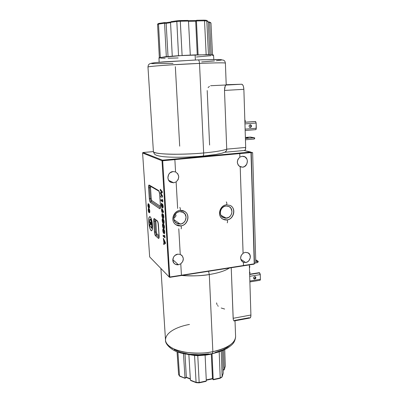 <?xml version="1.0" encoding="UTF-8"?>
<svg xmlns="http://www.w3.org/2000/svg" width="403" height="403" viewBox="0 0 403 403"><rect width="100%" height="100%" fill="white"/><g stroke="black" fill="none" stroke-linecap="round" stroke-linejoin="round"><path stroke-width="0.6" d="M243.095 253.245L245.331 252.333L248.072 252.787L249.931 254.807L250.298 257.698L249.054 260.499L247.513 261.839L245.664 262.514L243.397 262.288L242.505 261.819C239.83 259.084 240.022 256.222 243.08 253.235L240.198 166.807C236.516 163.93 236.405 160.701 239.871 157.11L242.208 156.273L243.8 156.399C249.18 157.508 248.077 166.918 242.561 167.19L240.198 166.807L243.095 253.245L241.221 255.406L240.596 258.167L241.397 260.701L243.382 262.277L243.493 265.537L181.415 275.229L254.233 263.839L254.046 264.172L254.474 263.638L254.046 264.172L254.474 263.638L250.968 152.581L239.755 153.583L239.871 157.11L237.941 159.316L237.302 162.233L238.133 164.993L240.198 166.807L243.08 253.235L245.331 252.333L248.329 252.938C252.087 255.059 250.132 262.041 245.664 262.514L243.397 262.288L243.503 265.512L254.233 263.839L251.089 152.284L244.087 150.5L250.742 152.032L250.968 152.581L239.77 153.619L239.886 157.11L242.208 156.273L245.049 156.928L246.984 159.2L247.427 161.25L246.676 164.353L244.48 166.58L242.561 167.19L239.196 166.192L242.561 167.19L240.208 166.807L243.095 253.245M240.747 259.24L245.664 262.514L240.747 259.24M176.121 181.904L178.136 179.622L178.761 176.63L177.809 173.799L175.622 171.965C179.567 174.932 179.738 178.242 176.121 181.904L173.668 182.806L168.696 180.358L173.668 182.806L170.751 182.262C165.965 180.116 167.708 171.809 173.018 171.557L175.567 171.945L174.872 159.628L162.681 160.762L169.784 277.022L181.426 275.209L180.781 263.794L182.72 261.537L183.33 258.686L182.413 256.056L180.247 254.404L181.698 255.27C184.106 258.177 183.798 261.018 180.771 263.784L178.388 264.756L172.796 259.643L178.388 264.756C176.786 264.962 175.416 264.544 174.272 263.502C171.119 260.771 173.431 254.595 177.778 254.162L180.247 254.409L178.781 228.768M226.4 218.214L223.141 217.61C218.235 215.252 220.34 206.376 225.922 205.988L223.705 206.724L221.857 208.291L220.668 210.437L220.32 212.844L220.864 215.131L222.209 216.955L225.262 218.24L228.602 217.464L230.425 215.907L231.609 213.776L231.962 211.389L230.859 208.119L229.196 206.628L225.922 205.988L228.914 206.482C234.047 208.673 232.078 217.776 226.4 218.214L220.95 215.313L226.4 218.214M149.644 222.305L148.803 222.229C149.291 230.964 153.125 234.345 152.46 225.217L152.46 225.217C151.921 216.159 148.092 213.278 148.803 222.229L149.231 222.32M152.445 228.088L151.649 228.194L151.881 226.818L152.49 226.743L151.881 226.818L151.735 224.622L152.384 224.542L151.735 224.622L151.296 221.695L150.551 219.695L149.835 219.529L149.478 221.247L150.042 222.864L150.395 221.967C150.712 222.103 150.934 222.809 151.06 224.073L150.974 224.95L150.611 222.139L150.324 222.003L150.163 222.587L150.772 222.511L150.062 222.864L149.483 221.524L150.077 219.353C150.863 219.7 151.412 221.459 151.735 224.622L151.649 228.194L149.856 225.735L149.871 223.564L151.009 223.569L150.052 223.69L150.979 224.945L149.871 223.564L150.984 223.423M148.586 210.92L148.616 209.459L149.508 209.505L148.893 209.575L149.795 210.955L149.347 211.676L148.647 211.056L148.43 209.877L148.657 209.459L149.246 209.943L149.437 211.625L148.586 210.92M149.12 212.643L149.488 212.794L149.81 211.172L149.488 209.444L148.47 208.341L148.153 209.968C148.354 211.595 148.677 212.487 149.12 212.643L149.745 212.497L149.77 210.698L149.322 209.071L148.425 208.351L148.244 210.789L149.12 212.643M164.182 241.024L164.892 242.556L165.366 242.495L164.303 242.979L165.386 242.828L164.303 242.979L164.182 241.024L164.892 242.556L164.303 242.979L164.182 241.024L164.646 240.959L164.182 241.024M165.396 243.019L165.295 243.619L165.265 243.085L163.648 243.306L163.724 244.55L165.431 243.538L165.361 242.445L163.331 238.218L163.82 240.294L163.996 243.13L163.648 243.306L165.396 243.019M165.391 242.938L163.996 243.13L165.391 242.938M164.298 240.228L163.82 240.294L164.298 240.228M163.895 239.402L163.406 239.468L163.895 239.402M163.306 231.579L163.326 230.022L164.384 230.098L163.689 230.189L164.429 231.79L164.741 231.75L164.228 232.501L163.371 231.73L163.129 230.44L163.406 230.027L164.102 230.632L164.313 232.46L163.306 231.579M163.915 233.493L164.399 233.715L164.762 232.032L164.404 230.143L163.165 228.808L162.802 230.496C163.019 232.259 163.386 233.261 163.915 233.493L164.681 233.392L163.915 233.493L164.399 233.715L164.666 233.438L164.641 231.02L164.011 229.413L163.144 228.808L162.812 229.458L162.802 230.496L163.129 230.456L162.802 230.496L162.898 231.382L163.915 233.493M162.671 221.449L162.706 219.877L163.769 219.932L163.054 220.023L163.794 221.59L164.112 221.554L163.583 222.325L162.736 221.6L162.5 220.315L162.772 219.877L163.472 220.446L163.678 222.275L162.671 221.449M163.286 223.353L163.749 223.544L164.132 221.816L163.769 219.927L162.545 218.653L162.167 220.391C162.384 222.159 162.757 223.146 163.286 223.353L164.026 223.257L163.286 223.353L163.769 223.539L164.081 223.081L164.006 220.799L163.376 219.212L162.51 218.663L162.177 219.338L162.167 220.391L162.495 220.345L162.167 220.391L162.263 221.277L163.286 223.353M161.86 210.366L162.001 209.681L162.605 209.641L162.071 209.701L162.384 210.719L163.054 210.643L162.384 210.719L162.177 211.414L161.976 209.691L162.369 210.542L162.223 211.434L161.86 210.366M163.416 212.603L163.502 211.64L161.855 208.457L161.527 210.159L162.233 212.593L162.696 210.991L163.416 212.603L163.502 211.64L161.865 208.457L161.512 209.762L161.527 210.159L161.855 210.119L161.527 210.159L161.89 212.038L162.495 212.572L162.696 210.991L163.185 210.935L162.696 210.991L163.416 212.603M162.777 200.684L160.983 200.775L162.852 201.963L162.379 199.163L162.464 200.553L162.767 200.518L160.908 199.576L160.983 200.775L162.626 200.533M162.474 195.828L161.069 193.495L162.283 192.715L162.202 191.45L160.263 189.234L160.339 190.458L161.558 191.858L160.47 192.569L160.545 193.747L161.81 195.853L160.676 195.863L160.752 197.082L162.55 197.082L162.474 195.828L161.069 193.495L162.283 192.715L162.202 191.45L160.263 189.234L160.339 190.458L161.25 190.362L160.339 190.458L161.558 191.858L162.223 191.788L160.47 192.569L162.117 192.392L162.142 192.805L162.117 192.392L160.47 192.569L160.545 193.747L161.18 193.677L160.545 193.747L161.81 195.853L162.444 195.782L160.676 195.863L160.752 197.082L162.55 197.082M162.328 195.798L162.399 196.901L162.328 195.798M162.399 205.857L162.52 205.253L163.024 205.218L162.575 205.268L162.832 206.119L163.15 206.084L162.726 206.749L162.394 205.711L162.495 205.263L162.736 205.56L162.747 206.739L162.399 205.857M162.767 206.724L163.19 206.674M161.543 205.293L161.684 204.376L162.162 204.341L161.739 204.392L162.066 205.656L162.399 205.616L162.066 205.656L161.92 206.548L161.543 204.739L161.709 204.376L161.951 204.865L161.946 206.543L161.543 205.293M161.915 207.716L162.344 207.122L163.19 207.021L162.344 207.122L162.877 207.988L163.175 206.376L162.525 204.074L162.172 204.381L161.502 203.132L161.21 205.087L161.915 207.716L162.344 207.122L162.983 207.923L163.144 205.988L162.741 204.351L162.419 204.044L162.172 204.381L162.726 204.321L162.172 204.381L161.407 203.177L161.195 204.87L161.532 205.051L161.21 205.087L161.24 205.52L161.915 207.716M162.354 216.356L162.394 214.774L163.462 214.819L162.736 214.91L163.477 216.466L163.794 216.426L163.26 217.207L162.419 216.502L162.177 215.222L162.454 214.774L163.21 215.419L163.361 217.157L162.354 216.356M162.963 218.25L163.422 218.426L163.814 216.678L163.452 214.789L162.233 213.55L161.85 215.308C162.066 217.081 162.439 218.058 162.963 218.25L163.699 218.159L162.963 218.25L163.452 218.421L163.764 217.952L163.689 215.66L163.059 214.084L162.192 213.56L161.86 214.25L161.85 215.308L162.177 215.267L161.85 215.308L161.946 216.194L162.963 218.25M162.988 226.521L163.014 224.96L164.076 225.025L163.371 225.116L164.112 226.703L164.429 226.662L163.91 227.423L163.054 226.672L162.817 225.388L163.089 224.96L163.85 225.65L163.996 227.378L162.988 226.521M163.598 228.43L164.076 228.637L164.449 226.934L164.086 225.045L162.852 223.741L162.485 225.453C162.701 227.216 163.074 228.214 163.598 228.43L164.353 228.335L163.598 228.43L164.086 228.637L164.399 228.189L164.323 225.917L163.694 224.32L162.827 223.746L162.495 224.406L162.485 225.453L162.812 225.408L162.485 225.453L162.58 226.34L163.598 228.43M165.079 237.891L164.61 235.1L164.691 236.45L163.139 235.171L163.21 236.339L165.079 237.891L164.61 235.1L164.691 236.45L164.988 236.41L163.139 235.171L163.21 236.339L164.374 236.188L163.21 236.339L165.079 237.891M148.274 206.225L148.304 204.754L149.201 204.789L148.576 204.865L149.478 206.23L149.024 206.961L148.385 206.467L148.113 205.182L148.339 204.754L148.979 205.308L149.12 206.905L148.274 206.225M148.803 207.943L149.165 208.084L149.493 206.437L149.17 204.714L148.158 203.631L147.841 205.283C148.037 206.91 148.359 207.797 148.803 207.943L149.427 207.772L149.382 205.5L148.838 204.079L148.108 203.646L147.931 206.099L148.803 207.943M151.251 198.729L150.284 198.684L149.558 187.758L150.531 187.793L151.251 198.729L151.76 200.558L151.044 201.424L150.284 198.684L151.251 198.729L151.76 200.558L160.419 206.346L151.76 200.558L150.324 202.291L159.734 208.734C160.268 208.915 160.505 208.019 160.434 206.049L159.699 194.402C159.517 192.337 159.145 191.047 158.581 190.523L149.175 185.048C148.702 184.957 148.506 185.848 148.586 187.717L149.558 187.758L149.785 185.798L149.558 187.758L148.586 187.717L149.311 198.634C149.488 200.548 149.825 201.767 150.324 202.291L151.044 201.424L150.284 198.684L149.311 198.634L150.284 198.684L149.558 187.758L150.531 187.793L151.251 198.729M160.349 207.721L151.044 201.424L160.349 207.721M158.978 191.229L150.828 186.408L150.621 186.594L150.531 187.793L150.833 186.463L158.978 191.229M158.938 190.967L148.883 185.108L148.586 187.717L149.311 198.634L149.84 201.46L150.324 202.291L159.734 208.734L160.318 207.857L159.734 208.734L160.062 208.724L160.434 206.049L159.643 193.737L158.943 190.982M150.007 185.758L149.558 185.662M159.694 194.322L158.958 191.163M160.429 205.958L160.369 207.953M156.389 232.108L155.407 232.032L154.697 221.156L155.679 221.222L156.389 232.108L156.913 234.012L156.188 234.889L155.407 232.032L156.389 232.108L155.795 220.048L155.679 221.222L154.697 221.156L154.888 219.353L154.697 221.156L153.714 221.086L154.697 221.156L155.407 232.032L154.43 231.957C154.601 233.871 154.948 235.14 155.467 235.77L158.46 238.359C158.978 238.626 159.2 237.82 159.13 235.941L158.414 224.783C158.238 222.799 157.875 221.504 157.336 220.904L154.344 218.607C153.845 218.411 153.639 219.237 153.714 221.086L154.43 231.957L155.407 232.032L156.188 234.889L156.913 234.012L159.099 235.866L156.827 233.911L156.389 232.108M159.074 237.362L156.188 234.889L155.467 235.77L156.188 234.889L159.074 237.362M155.175 219.297L154.616 219.146L154.344 218.607L157.608 221.443L157.336 220.904L157.608 221.443M159.049 237.498L158.46 238.359L159.049 237.498M151.654 228.189L149.785 225.594L149.871 223.564M150.732 222.783L150.798 223.448M151.941 228.153L152.359 228.833M151.049 218.305L150.777 219.267M151.029 220.481L151.402 219.277M152.455 225.126L152.435 225.171C152.571 230.652 151.906 229.816 151.996 230.042L152.178 229.967M142.591 153.014L162.021 160.752L169.154 276.952L149.669 256.907L142.591 153.014L142.748 152.737L142.591 153.014L162.021 160.752L169.154 276.952L149.669 256.907L142.591 153.014M152.46 225.217L151.246 218.688L150.51 217.121L149.795 216.567L148.999 217.751L148.747 220.909L149.12 224.985L149.992 228.642L151.08 230.667L151.427 230.843L152.022 230.37L152.405 228.869L152.46 225.217M154.43 231.957L154.812 234.35L155.467 235.77L158.626 238.445L159.155 236.551L158.011 222.315L157.336 220.904L154.183 218.542L153.689 220.491L154.43 231.957M162.379 199.163L162.464 200.553L160.908 199.576L160.983 200.775L162.852 201.963L162.736 200.084M165.361 242.445L163.331 238.218L163.996 243.13L163.648 243.306L163.724 244.55L165.431 243.538M174.857 159.593L239.755 153.583L162.021 160.752L162.681 160.762L169.784 277.022L169.482 277.229L254.046 264.172L169.668 277.36L169.154 276.952L169.482 277.229L181.415 275.229M180.781 263.794L178.388 264.756L175.411 264.303L173.869 263.063L172.801 260.247L173.517 257.164L174.892 255.487L177.778 254.162L180.247 254.409M177.637 208.432L176.131 181.909L173.668 182.806L170.585 182.176L168.424 179.864L167.88 177.748L168.62 174.519L170.036 172.806L173.018 171.557L175.567 171.945M153.402 151.599L143.015 152.505L162.5 160.172L162.681 160.762L162.5 160.172L162.021 160.752L162.5 160.172L143.015 152.505L142.748 152.737M162.5 160.172L250.742 152.032L162.5 160.172M251.22 152.49L254.474 263.638L251.22 152.49M180.332 224.118L176.217 223.096C171.728 220.194 174.151 211.998 179.627 211.6L177.305 212.366L175.381 213.973L173.879 217.398L174.025 219.847L175.073 221.993L177.96 223.942L181.516 223.846L183.662 222.632L185.249 220.703L186.085 217.111L184.871 213.766L182 211.792L179.627 211.6L183.436 212.446C188.211 215.177 185.939 223.67 180.332 224.118L173.995 219.731L180.332 224.118M173.829 217.958L175.25 217L175.965 215.847L175.95 214.99L175.058 214.401M225.252 85.708L224.496 90.423L243.87 89.33C243.644 86.202 242.918 84.499 241.689 84.227L225.756 85.078L226.214 85.003L225.398 63.125C224.793 62.672 216.164 62.762 199.51 63.402L203.656 152.979C215.152 151.891 222.844 150.611 226.728 149.145L224.496 90.423L224.753 87.31L225.756 85.078L225.373 85.471M179.693 146.158L175.345 66.697M199.51 63.402C209.459 62.984 225.206 62.536 225.398 63.125C224.718 60.309 224.496 61.034 223.589 60.168L218.94 59.488L198.2 59.896C198.906 60.077 199.344 61.246 199.51 63.402C199.344 61.246 198.906 60.077 198.205 59.891L163.104 61.901L155.367 62.616L150.042 63.598C148.903 64.561 148.395 63.966 147.972 67.034C147.82 66.631 157.79 65.719 169.628 64.964L199.51 63.402C174.917 64.379 146.848 66.404 147.972 67.034L153.402 151.568C152.541 154.284 179.904 155.22 203.656 152.979C203.691 154.833 203.409 155.87 202.815 156.097L202.815 156.097C203.409 155.87 203.691 154.833 203.656 152.979C196.296 153.724 186.644 154.153 174.69 154.258C163.175 154.248 153.387 153.17 153.402 151.568C153.976 153.352 154.535 154.334 155.084 154.51C155.901 154.959 156.132 155.719 163.336 156.671C173.416 157.674 188.806 157.336 202.8 156.097L215.953 154.45L222.098 153.15L225.569 151.876L226.551 150.465L226.728 149.145C222.844 150.611 215.152 151.891 203.656 152.979L199.51 63.402M226.204 84.721L241.689 84.227L242.833 85.058L243.437 86.469L243.87 89.33L245.684 147.448L245.367 149.694L244.626 150.455C245.326 150.243 245.679 149.241 245.684 147.448L226.728 149.145L224.496 90.423L243.87 89.33L245.684 147.448L226.728 149.145L226.551 150.465L225.151 152.117M248.208 137.876L246.359 137.836L248.208 137.876M250.308 127.464L250.067 127.459C248.686 126.517 248.742 125.615 250.228 124.759L249.366 125.222L249.034 126.21L249.422 127.136L250.308 127.464L251.165 127L251.502 126.018L251.109 125.086L250.454 124.764C251.845 125.701 251.799 126.602 250.308 127.464L249.84 127.403L250.308 127.464M244.948 123.882L256.157 123.031L255.502 121.484L244.898 122.28L255.623 121.525L256.157 123.031L256.147 129.277L255.779 129.65L256.298 128.265L245.11 129.151L256.298 128.265L256.157 123.031L244.948 123.882M244.898 122.22L255.502 121.484L244.898 122.22M255.724 129.65L245.155 130.496L255.724 129.65M249.805 127.388C251.17 126.678 251.291 125.801 250.177 124.764L250.963 125.948L250.631 126.93L249.805 127.388M244.878 121.63L245.246 121.605L245.205 120.346L244.838 120.371L245.205 120.346L245.246 121.605L244.878 121.646M244.838 120.316L245.205 120.346L244.838 120.311M245.402 138.501L254.217 137.755L254.253 139.03L245.442 139.781L254.253 139.03L254.258 137.745L250.263 137.055L245.372 137.453L250.263 137.055L254.822 138.093L254.258 137.745L245.402 138.501M254.293 139.02L254.822 138.093L254.293 139.02M225.121 152.127L224.476 152.289M207.202 90.544L209.605 145.025M210.593 85.728L225.967 84.983M208.094 87.637L209.429 86.323M226.209 85.013L241.689 84.227L226.894 84.685M201.55 59.775L221.071 59.614M221.65 59.704L221.328 60.072L216.421 60.747M214.497 60.939L201.676 61.936M173.008 63.412L152.077 63.639M151.452 63.553L151.201 63.331L151.588 63.195L154.823 62.687M156.576 62.495L194.629 60.042M233.151 318.305L231.231 267.738L233.231 319.206L233.151 318.305L250.908 315.02L233.151 318.305M233.382 319.932L233.231 319.206L233.382 319.932M233.8 320.798L233.579 320.461L233.8 320.798M249.855 318.032L250.661 317.171L250.908 315.02L249.346 264.907L250.908 315.02C250.933 316.808 250.601 317.811 249.92 318.022L234.022 320.954L234.576 320.445L249.14 317.735L249.507 317.972M235.604 336.545C235.045 342.792 232.188 344.686 228.264 347.623C224.083 350.262 218.784 352.242 212.366 353.572C201.178 355.653 190.679 355.461 180.871 352.998C172.076 351.119 164.968 344.192 165.512 340.127C165.19 349.577 190.941 356.403 212.855 351.643L209.283 274.524L208.568 271.279L209.283 274.524C199.959 275.949 190.79 276.262 181.773 275.471C193.188 276.166 202.356 275.854 209.283 274.524C218.446 273.012 225.136 270.846 229.357 268.03C225.136 270.846 218.446 273.012 209.283 274.524L212.855 351.643C227.715 348.157 235.297 343.069 235.594 336.379C235.735 344.6 221.741 350.051 212.855 351.643L212.376 353.567L212.855 351.643C206.069 353.305 197.092 353.542 185.919 352.353C175.139 350.832 165.769 345.779 165.512 340.127C165.442 330.989 181.033 325.836 189.455 324.455M253.764 278.685L254.756 279.078L253.981 278.906C253.28 277.944 253.517 277.193 254.686 276.649L255.447 276.821C256.157 277.778 255.925 278.528 254.756 279.078L253.789 278.695M249.608 273.36L249.956 273.305L249.608 273.36M249.92 272.176L249.956 273.305L249.92 272.176L249.578 272.232L249.92 272.176L249.618 271.965L249.92 272.176M249.427 267.431L249.774 267.375L249.739 266.242L249.392 266.297L249.739 266.242L249.774 267.375L249.427 267.431M249.381 266.01L249.739 266.242L249.381 266.01M249.88 281.939L260.066 280.251L260.409 279.284L260.283 274.594L249.704 276.317L260.283 274.594L259.325 272.66L249.638 274.221L259.325 272.66L259.653 272.876L249.648 274.498L259.653 272.876L260.262 274.327L260.409 279.284L249.85 281.032L260.409 279.284L260.262 280.095L259.854 280.191M255.265 276.866L255.29 277.793L254.238 278.715C255.26 278.312 255.562 277.637 255.154 276.675M254.756 279.078L255.567 278.589L255.885 277.672L255.134 276.67L254.243 276.816L253.552 278.055L253.92 278.856L254.756 279.078M255.769 261.688L257.683 261.391L257.719 262.56L255.804 262.857L257.719 262.56L257.683 261.391L258.258 261.401L257.759 262.524L258.258 261.401L255.724 260.096L257.724 261.361L255.769 261.688M255.714 259.799L258.258 261.401L255.714 259.799M217.081 304.698L216.557 302.9M218.24 306.23L217.605 305.514M230.158 344.963L227.08 347.527L222.894 349.839L214.885 352.605M208.714 353.854L198.875 354.68L189.224 354.187L180.71 352.439L174.136 349.628M172.479 348.504L171.673 347.839M221.232 308.013L224.632 309.051M213.817 59.473L213.519 55.055L212.502 54.788L195.102 54.884L195.39 60.007L195.102 54.884L182.624 55.463L159.472 57.564L158.973 57.805L159.13 62.238M210.517 22.487L210.976 23.112L209.303 21.843M209.55 22.14L210.976 23.112L212.517 54.793L210.976 23.112L209.55 22.14M209.605 22.407L211.182 54.702L209.605 22.407L208.28 22.503L209.605 22.407M207.716 21.027L208.24 21.697L206.799 20.951L208.17 21.424L206.447 20.357L206.799 20.951L208.462 54.617L213.519 55.055M204.21 20.165L206.205 20.286L204.15 20.15L204.533 20.805L196.437 20.941L198.095 54.788L196.437 20.941L204.533 20.805L206.155 54.617L204.533 20.805L206.799 20.951L204.533 20.805L204.13 20.15L196.795 20.276L196.437 20.941L196.775 20.276M187.879 20.437L177.093 20.78L176.821 21.47L170.54 22.367L172.257 56.143L170.54 22.372L176.821 21.47L178.539 55.695L176.821 21.47L180.307 21.218L176.821 21.47L177.083 20.78L180.252 20.583L182.106 55.483L180.307 21.218L188.549 21.077L180.307 21.218L180.237 20.553L177.129 20.78M177.038 20.795L171.361 21.606L170.54 22.367L171.124 21.661M164.505 22.598L158.999 23.384L158.505 24.089L157.583 24.457L159.336 57.548L157.583 24.457L158.505 24.089L160.293 57.357L158.505 24.089L164.56 23.223L158.505 24.089L158.873 23.414L164.505 22.588L164.56 23.223L166.142 23.319L168.031 56.485L166.142 23.319L170.555 22.689L166.142 23.319L166.122 23.047L166.142 23.319L164.56 23.228L164.505 22.588L166.081 22.679L166.122 23.047L166.081 22.679L164.505 22.598L158.999 23.384M206.205 20.286L206.799 20.951L208.462 54.617L178.539 55.695L165.29 56.747L158.973 57.82M158.989 57.846L159.83 58.057M160.726 58.133L165.134 58.233M166.328 56.647L164.56 23.228L166.328 56.647M190.297 55.08L188.463 20.805L190.297 55.08M197.263 54.813L195.687 21.203L196.437 20.946L195.687 21.203L197.263 54.813M188.559 21.329L195.687 21.203L195.707 20.931L195.687 21.203L188.559 21.329M212.467 55.428L213.474 55.125M196.422 56.994L210.945 55.674M168.081 58.213L178.131 57.951M209.867 54.657L208.24 21.697L209.867 54.657M204.084 20.155L196.84 20.276M195.994 20.538L188.357 20.669M188.256 20.583L187.959 20.452L188.256 20.583M180.237 20.553L187.702 20.427M170.625 22.034L166.081 22.679L170.63 22.029M157.764 23.943L157.583 24.361M209.389 354.534L215.338 352.897L206.679 355.008L197.772 355.688L199.163 382.518L206.316 380.966L205.107 355.219L206.311 380.961L199.163 382.518L197.772 355.688L194.191 355.421L198.231 355.597L209.389 354.534M178.594 374.543L179.577 376.105L178.594 374.518L177.048 351.759L178.594 374.518L179.577 376.105M185.007 378.205L179.506 375.878L177.919 352.081L179.506 375.878L185.007 378.205M190.342 379.057L186.337 377.48L185.007 378.301L179.743 376.246M186.337 377.218L184.997 378.024L183.466 353.627L184.997 378.024L186.342 377.404L185.007 353.94L186.337 377.218L190.327 378.77L186.337 377.218M196.085 382.356L190.407 380.14L190.785 380.563L190.407 380.135L196.085 382.356L194.558 355.547L196.085 382.356L199.163 382.518L196.085 382.356L196.19 382.669L196.085 382.356M190.785 380.563L196.291 382.694M180.07 376.241L184.987 378.16M196.402 382.618L199.142 382.764M213.56 379.636L220.043 378.316L222.144 376.714L223.227 373.097L222.441 350.6L223.227 373.092L222.144 376.714L221.222 351.078L222.144 376.714L220.214 377.954L219.187 351.789L220.214 377.954L213.172 379.48L220.214 377.954L220.068 378.311M224.733 349.587L225.297 366.216L224.733 349.587M224.259 369.667L225.297 366.216L224.259 369.672L223.106 369.611L224.259 369.672L223.579 350.116L224.259 369.667M212.043 353.92L213.172 379.475L212.462 378.558L206.265 379.898L212.462 378.558L211.313 354.106L212.462 378.558L213.212 379.661L212.043 353.92M187.335 354.323L194.191 355.421L187.335 354.323M188.861 354.67L190.407 380.135L188.861 354.67M205.545 381.374L206.094 381.324M205.938 381.379L199.163 382.85L196.256 382.694M221.988 377.077L222.144 376.714L221.988 377.077M223.771 369.904L224.108 369.974M224.239 369.823L225.297 366.216M222.113 218.612C217.016 215.036 220.048 205.268 226.421 204.82L226.546 204.84C227.045 203.827 226.965 202.845 226.31 201.893C226.965 202.845 227.045 203.827 226.546 204.84L230.088 205.414C236.314 207.923 233.866 219.398 226.874 219.902L227.01 219.932C233.539 219.413 236.395 209.288 230.944 205.913C236.395 209.288 233.539 219.413 227.01 219.932C227.655 220.879 227.74 221.852 227.262 222.849C227.74 221.852 227.655 220.879 227.01 219.932C225.181 220.144 223.549 219.706 222.113 218.612C223.549 219.706 225.181 220.144 227.01 219.932L226.753 219.957M175.743 224.602C170.318 221.131 173.371 210.9 180.106 210.447L180.106 210.447C180.489 209.424 180.398 208.411 179.839 207.419C180.398 208.411 180.489 209.424 180.106 210.447L184.665 211.439C190.518 214.658 187.697 225.317 180.761 225.856L180.871 225.892C187.314 225.353 190.473 215.973 185.511 212.064C190.473 215.973 187.314 225.353 180.871 225.892C181.421 226.879 181.516 227.876 181.154 228.884C181.516 227.876 181.421 226.879 180.871 225.892C178.574 226.138 176.6 225.489 174.962 223.932C176.6 225.489 178.574 226.138 180.871 225.892L180.665 225.912M180.196 210.396C182.221 210.24 183.995 210.794 185.511 212.064M180.005 210.416C173.753 210.885 170.419 219.842 174.962 223.932M254.464 263.219L255.809 263.008L254.464 263.219M251.23 152.782L252.636 152.651L255.809 263.008L252.636 152.651L251.23 152.782M251.094 152.299L252.636 152.651L251.094 152.299M150.596 217.257L150.4 217.222C151.236 218.023 151.911 220.673 152.435 225.176M148.621 209.459L149.458 209.359M149.347 211.676L149.83 211.62M163.331 230.022L164.303 229.896M164.228 232.501L164.782 232.425M162.716 219.872L163.699 219.751M163.583 222.325L164.147 222.255M162.001 209.681L162.595 209.61M162.243 211.434L162.711 211.379M162.52 205.253L163.019 205.192M162.726 206.749L163.19 206.699M161.684 204.376L162.157 204.321M161.92 206.548L162.515 206.477M162.404 214.769L163.391 214.648M163.26 217.207L163.83 217.136M163.024 224.96L164.001 224.834M163.91 227.423L164.464 227.352M148.309 204.754L149.15 204.653M149.024 206.961L149.513 206.905M149.538 185.652L158.918 191.138M159.669 194.362L160.404 206.009M159.089 237.639L158.384 224.738L157.613 221.449M150.062 222.864L150.848 222.768M150.082 219.353L151.372 219.192M224.819 152.258L244.626 150.455M235.014 320.803L235.594 336.379M165.512 340.127L160.913 268.474M196.795 20.276L204.13 20.15M195.969 20.548L196.719 20.286M188.352 20.664L196.009 20.533M171.361 21.606L177.083 20.78M158.016 23.762L158.873 23.414M212.583 378.865L206.281 380.231M213.237 379.712L212.522 378.795M220.043 378.316L213.378 379.762M221.952 377.102L220.098 378.296M223.202 373.279L222.118 376.881M224.008 369.989L223.116 369.944M222.95 219.172L222.95 219.172C217.041 216.416 219.706 205.268 226.546 204.84M226.874 219.902L223.045 219.222M180.761 225.856L175.899 224.713"/></g></svg>
